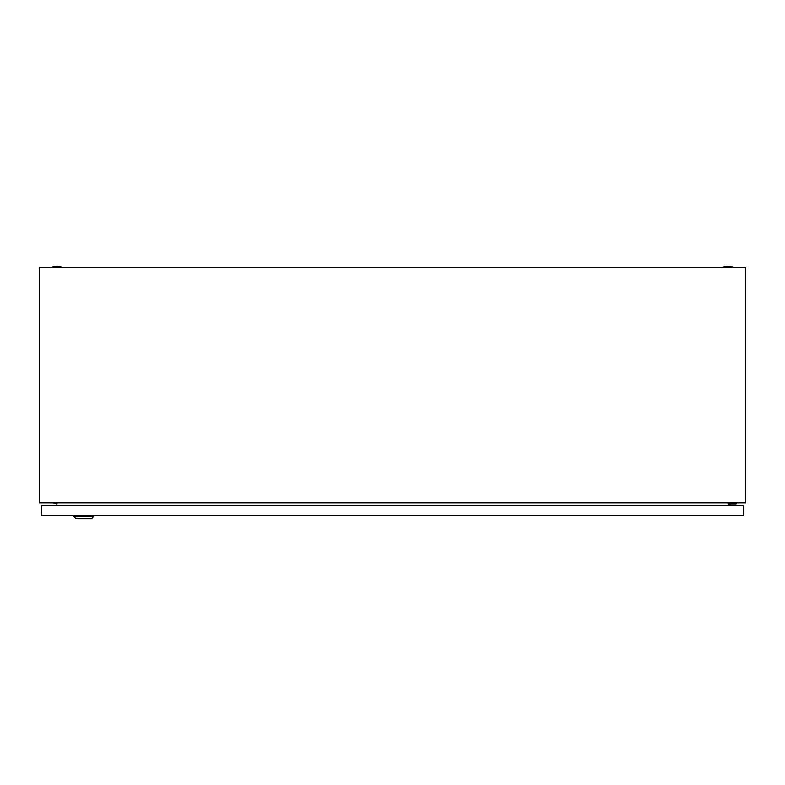 <?xml version="1.0" encoding="UTF-8"?>
<svg xmlns="http://www.w3.org/2000/svg" width="785" height="785" viewBox="0 0 785 785"><rect width="100%" height="100%" fill="white"/><g stroke="black" fill="none" stroke-linecap="round" stroke-linejoin="round"><path stroke-width="1.18" d="M39.25 502.891L39.25 267.626L745.75 267.626L745.75 502.891L39.25 502.891M57.119 502.891L56.677 505.363M728.323 505.363L727.881 502.891M723.848 266.92A13.07 13.07 0 0 1 732.327 266.92L723.848 266.92L723.848 267.626M52.673 266.92A13.07 13.07 0 0 1 61.151 266.92L52.673 266.92L52.673 267.626M730.07 505.363L730.07 503.95L736.075 503.95L736.075 502.891M729.01 502.891L729.01 505.363M93.65 516.667L91.531 518.787L75.988 518.787L73.868 516.667L93.65 516.667L93.65 515.254M73.868 516.667L73.868 515.254M57.05 503.244L51.967 502.891M41.369 515.254L41.369 505.363L743.63 505.363L743.63 515.254L41.369 515.254M732.327 266.92L732.327 267.626M61.151 266.92L61.151 267.626"/></g></svg>
